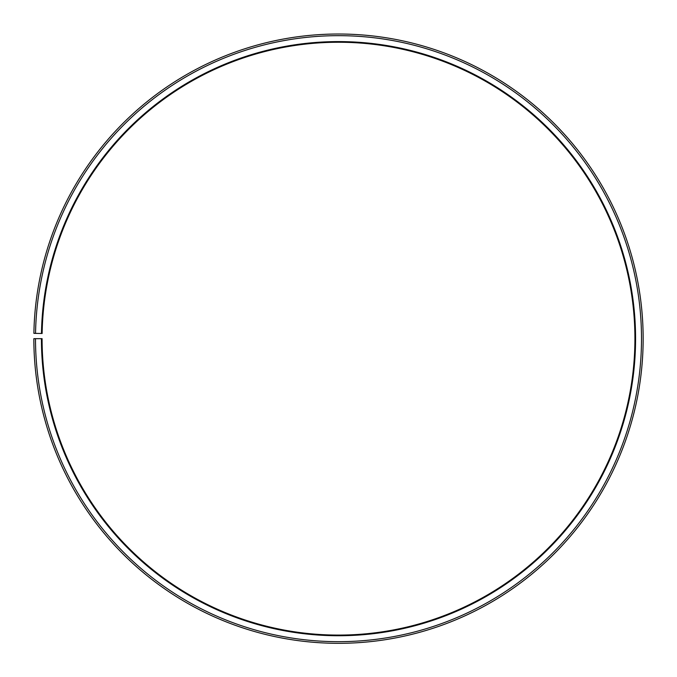 <?xml version="1.0" encoding="UTF-8"?>
<svg xmlns="http://www.w3.org/2000/svg" width="677" height="677" viewBox="0 0 677 677"><rect width="100%" height="100%" fill="white"/><g stroke="black" fill="none" stroke-linecap="round" stroke-linejoin="round"><path stroke-width="1.02" d="M634.916 338.669A296.416 296.416 0 0 0 341.09 42.262A296.416 296.416 0 0 0 42.126 333.49L41.466 333.482A297.076 297.076 0 0 1 341.09 41.602A297.076 297.076 0 0 1 635.576 338.669A297.076 297.076 0 0 1 338.5 635.737A297.076 297.076 0 0 1 41.424 338.669L42.084 338.669A296.416 296.416 0 0 0 338.5 635.085A296.416 296.416 0 0 0 634.916 338.669M35.542 333.38L33.892 333.346A304.65 304.65 0 0 1 341.157 34.028A304.65 304.65 0 0 1 643.15 338.669A304.65 304.65 0 0 1 338.5 643.319A304.65 304.65 0 0 1 33.85 338.669L35.5 338.669A303 303 0 0 0 338.5 641.669A303 303 0 0 0 641.5 338.669A303 303 0 0 0 341.14 35.678A303 303 0 0 0 35.542 333.38L41.466 333.482M35.5 338.669L41.424 338.669"/></g></svg>
